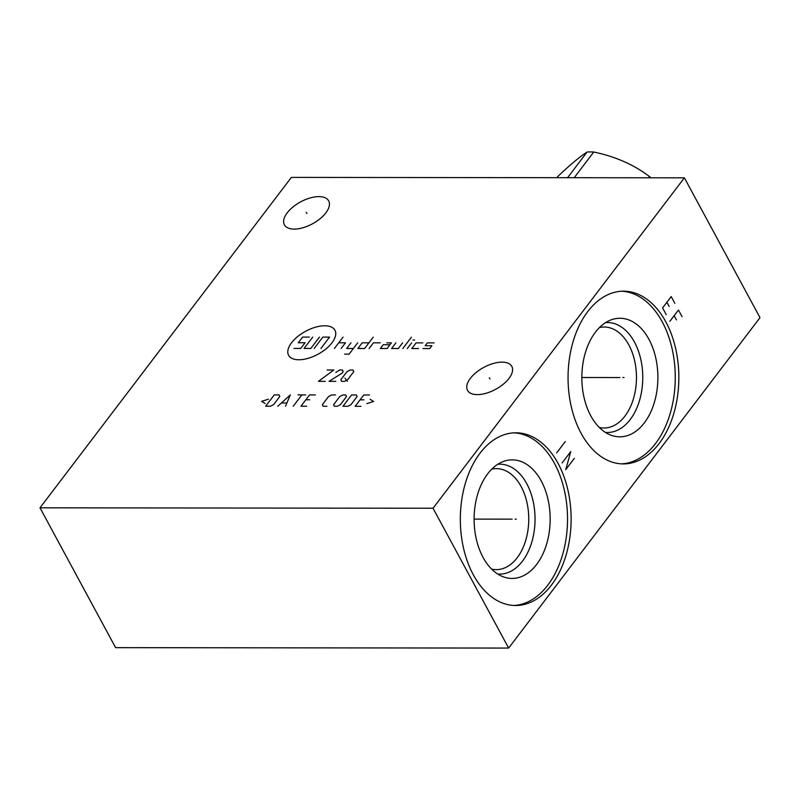 <?xml version="1.0" encoding="UTF-8"?>
<svg xmlns="http://www.w3.org/2000/svg" width="800" height="800" viewBox="0 0 800 800"><rect width="100%" height="100%" fill="white"/><g stroke="black" fill="none" stroke-linecap="round" stroke-linejoin="round"><path stroke-width="1.2" d="M433.04 508.24L684.39 177.82L760 317.65L508.64 648.07L433.04 508.24L40 507.82L291.36 177.4L684.39 177.82M473.35 574.85A86.36 55.4 -89.9 0 1 465.52 482.74A86.36 55.4 -89.9 0 1 515.82 432.79A86.36 55.4 -89.9 0 1 558.1 463.45A86.36 55.4 -89.9 0 1 565.93 555.57A86.36 55.4 -89.9 0 1 515.63 605.51A86.36 55.4 -89.9 0 1 473.35 574.85M581.08 433.24A86.36 55.4 -89.9 0 1 573.24 341.13A86.36 55.4 -89.9 0 1 623.54 291.18A86.36 55.4 -89.9 0 1 665.82 321.85A86.36 55.4 -89.9 0 1 673.66 413.96A86.36 55.4 -89.9 0 1 623.36 463.91A86.36 55.4 -89.9 0 1 581.08 433.24M508.99 378.41A25.18 12.47 151.6 0 1 486.16 393.25A25.18 12.47 151.6 0 1 467.53 390.36A25.18 12.47 151.6 0 1 470.36 378.37A25.18 12.47 151.6 0 1 493.18 363.52A25.18 12.47 151.6 0 1 511.82 366.41A25.18 12.47 151.6 0 1 508.99 378.41M325.85 212.87A25.18 12.47 151.6 0 1 303.03 227.72A25.18 12.47 151.6 0 1 284.39 224.83A25.18 12.47 151.6 0 1 287.22 212.83A25.18 12.47 151.6 0 1 310.05 197.99A25.18 12.47 151.6 0 1 328.68 200.88A25.18 12.47 151.6 0 1 325.85 212.87M508.64 648.07L115.61 647.66L40 507.82M491.62 569.1A50.5 32.39 90.1 0 0 496.3 569.63A50.5 32.39 90.1 0 0 525.71 540.43A50.5 32.39 90.1 0 0 521.13 486.56A50.5 32.39 -89.9 0 0 496.4 468.63A50.5 32.39 -89.9 0 0 491.72 469.16M497.8 464.26A54.97 35.26 -89.9 0 1 526.75 483.68A54.97 35.26 90.1 0 1 531.29 543.74A54.97 35.26 90.1 0 1 497.69 574.01M483.05 557.38A59.28 38.03 90.1 0 0 503.55 576.92A59.28 38.03 90.1 0 0 544.57 550.05A59.28 38.03 90.1 0 0 541.22 480.91A59.28 38.03 -89.9 0 0 503.67 461.36A59.28 38.03 -89.9 0 0 483.05 557.38M513.84 605.47A86.36 55.4 90.1 0 0 562.71 554.29A86.36 55.4 90.1 0 0 554.5 463.45A86.36 55.4 -89.9 0 0 514.02 432.83M599.34 427.49A50.5 32.39 90.1 0 0 604.02 428.02A50.5 32.39 90.1 0 0 633.43 398.82A50.5 32.39 90.1 0 0 628.85 344.95A50.5 32.39 -89.9 0 0 604.13 327.02A50.5 32.39 -89.9 0 0 599.45 327.55M605.53 322.65A54.97 35.26 -89.9 0 1 634.47 342.08A54.97 35.26 90.1 0 1 639.02 402.13A54.97 35.26 90.1 0 1 605.41 432.4M590.77 415.77A59.28 38.03 90.1 0 0 611.27 435.31A59.28 38.03 90.1 0 0 652.29 408.44A59.28 38.03 90.1 0 0 648.94 339.31A59.28 38.03 -89.9 0 0 611.4 319.76A59.28 38.03 -89.9 0 0 590.77 415.77M621.56 463.86A86.36 55.4 90.1 0 0 670.44 412.68A86.36 55.4 90.1 0 0 662.23 321.84A86.36 55.4 -89.9 0 0 621.74 291.23M567.57 177.7L587.1 152.02A71.58 41.94 37.3 0 1 590.37 151.93A71.58 41.94 37.3 0 1 593.75 152.03C615.15 156.46 633.72 164.62 649.44 176.51A71.58 41.94 37.3 0 1 650.96 177.79M574.22 177.7L593.75 152.03M648.48 177.78L649.44 176.51M556.86 177.69L557.83 176.41C570.43 164.56 580.18 156.43 587.1 152.02M516.3 519.15L515.15 519.15L516.3 519.15M512.13 519.15L474.1 519.11M565.3 441.55L556.68 452.88M574.37 458.33L565.75 469.66L570.74 451.62L562.12 462.95M624.02 377.55L622.88 377.54L624.02 377.55M619.86 377.54L581.83 377.5M674.83 303.3L671.21 296.59L662.59 307.91L666.22 314.63M666.9 302.25L669.17 306.44M682.09 316.72L678.46 310.01L669.85 321.34M674.16 315.67L676.42 319.87M489.98 378.96L489.36 377.82M306.84 213.42L306.23 212.28M324.7 325.78A26.35 13.05 -28.4 0 0 291.56 342.75A26.35 13.05 -28.4 0 0 298.85 359.76A26.35 13.05 -28.4 0 0 331.99 342.79A26.35 13.05 -28.4 0 0 324.7 325.78M380.16 342.84L373.43 342.83L369.12 348.5M368.93 342.83L362.2 342.82L357.89 348.49L364.62 348.49L373.24 337.16M344.59 354.14L349.09 354.15L357.7 342.82M350.97 342.81L346.66 348.47L353.4 348.48M341.15 348.47L345.46 342.8L338.73 342.8M334.42 348.46L343.04 337.13M389.96 344.74L383.22 344.73L380.35 348.51L387.08 348.52L391.39 342.85L386.9 342.85M395.88 342.86L391.58 348.52L398.31 348.53L402.62 342.86M402.81 348.53L411.42 337.2M407.3 348.54L411.61 342.87M412.92 340.04L414.6 340.04M422.84 342.89L416.1 342.88L411.79 348.54L418.53 348.55M434.07 342.9L427.33 342.89L425.17 345.72L431.91 345.73L429.76 348.56L423.02 348.55M319.45 337.11L310.84 348.44L304.1 348.43L312.72 337.1M314.2 348.44L322.82 337.11L329.56 337.12L320.94 348.45M309.35 337.1L302.61 337.09L298.3 342.75L305.04 342.76L300.73 348.43L293.99 348.42M325.19 381.33L318.46 381.32L333.81 370L327.07 369.99M335.82 372.43L339.59 370.01L342.48 370.01L343.17 371.63L341.94 373.25L329.04 381.33L335.78 381.34M340.86 379.73L341.56 381.35L344.45 381.35L347.6 379.73L353.76 371.64L353.06 370.02L350.18 370.02L347.02 371.64L340.86 379.73M344.98 378.11L347.33 381.35M268.42 399.19L261.64 401.35L265.13 403.51M265.65 406.21L270.46 406.22L273.62 404.6L279.77 396.51L279.08 394.89L274.27 394.88L265.65 406.21M285.54 406.23L290.31 394.9L277.84 406.22M281.59 402.99L286.72 402.99M293.24 406.24L301.86 394.91M298.01 394.91L305.71 394.92M315.33 394.93L309.56 394.92L300.94 406.25L306.72 406.25M309.72 399.78L305.87 399.77M335.55 394.95L331.7 394.94L328.54 396.56L322.39 404.65L323.08 406.27L326.93 406.28M333.62 404.66L334.31 406.28L337.2 406.29L340.35 404.67L346.51 396.58L345.81 394.96L342.93 394.95L339.77 396.57L333.62 404.66M342.97 406.29L347.78 406.3L350.94 404.68L357.1 396.59L356.4 394.97L351.59 394.96L342.97 406.29M369.56 394.98L363.78 394.98L355.16 406.31L360.94 406.31M363.94 399.84L360.09 399.83M366.84 403.62L373.62 401.47L370.12 399.3"/></g></svg>
